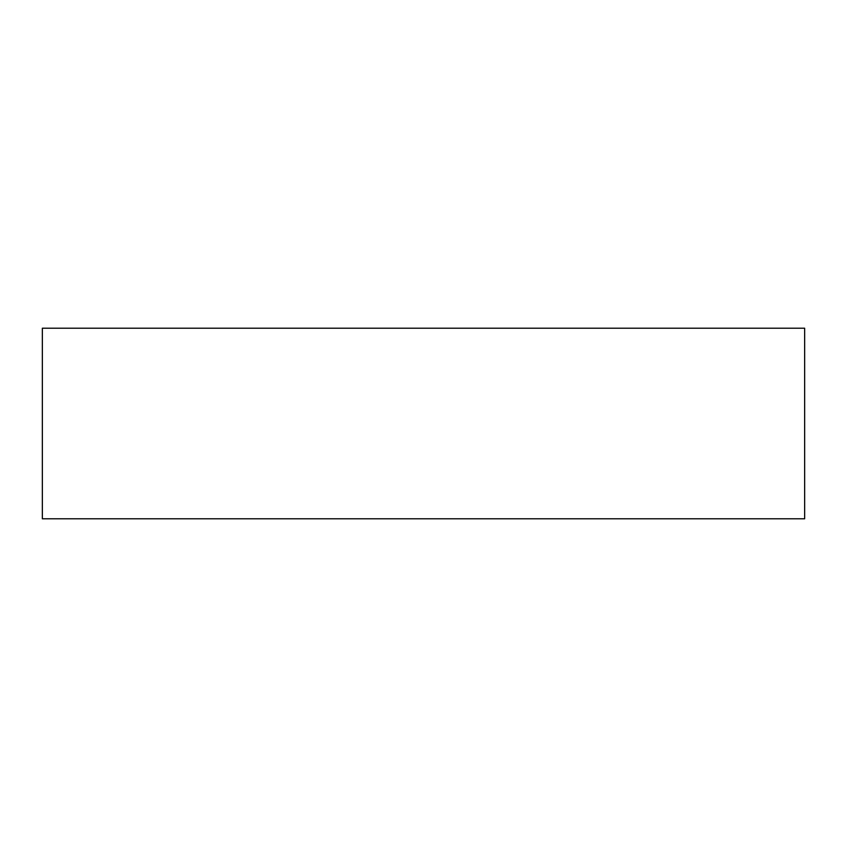 <?xml version="1.0" encoding="UTF-8"?>
<svg xmlns="http://www.w3.org/2000/svg" width="847" height="847" viewBox="0 0 847 847"><rect width="100%" height="100%" fill="white"/><g stroke="black" fill="none" stroke-linecap="round" stroke-linejoin="round"><path stroke-width="1.27" d="M804.65 518.788L42.35 518.788L42.35 328.213L804.65 328.213L804.65 518.788"/></g></svg>
